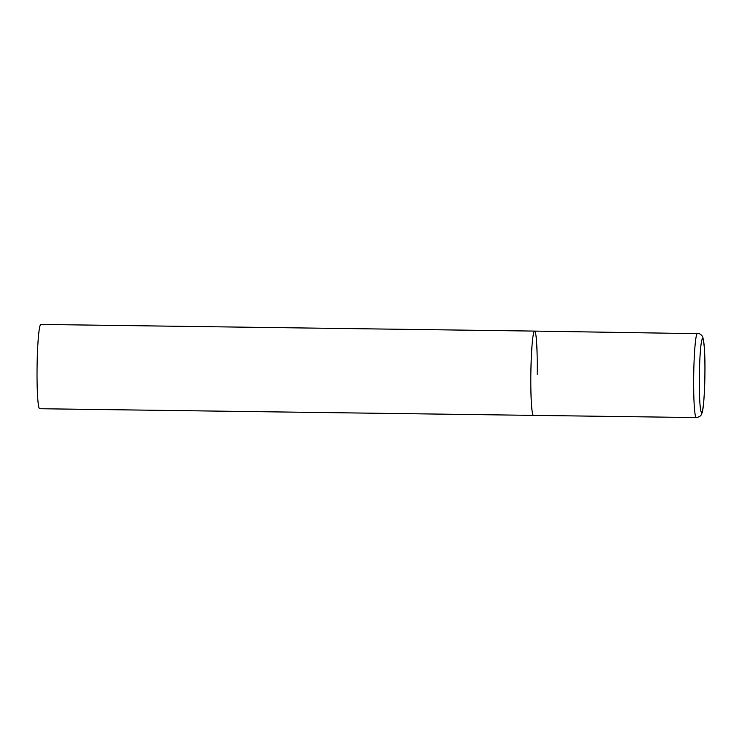 <?xml version="1.0" encoding="UTF-8"?>
<svg xmlns="http://www.w3.org/2000/svg" width="742" height="742" viewBox="0 0 742 742"><rect width="100%" height="100%" fill="white"/><g stroke="black" fill="none" stroke-linecap="round" stroke-linejoin="round"><path stroke-width="1.11" d="M533.359 415.353A42.146 3.163 90.8 0 0 533.452 415.372A42.146 3.163 -89.2 0 1 530.882 371.937A42.146 3.163 -89.2 0 1 534.592 331.09A42.146 3.163 90.8 0 0 530.873 372.558A42.146 3.163 90.8 0 0 533.359 415.353M697.434 333.279A42.146 3.163 90.8 0 0 693.714 374.756A42.146 3.163 90.8 0 0 696.2 417.551A42.146 3.163 90.8 0 0 696.302 417.57C701.858 416.429 701.153 414.268 701.96 413.146C703.045 411.68 704.677 395.801 704.9 375.369C705.234 357.82 704.557 345.234 702.897 337.601C702.804 336.386 701.654 335.078 699.456 333.696L534.592 331.09A42.146 3.163 -89.2 0 1 537.162 374.524M696.302 417.57L39.669 408.721A42.146 3.163 -89.2 0 1 37.1 365.277A42.146 3.163 -89.2 0 1 40.81 324.43L534.592 331.09M701.542 412.357A36.877 2.764 90.8 0 0 704.863 376.63A36.877 2.764 90.8 0 0 702.702 338.64A36.877 2.764 90.8 0 0 699.372 374.358A36.877 2.764 90.8 0 0 701.542 412.357"/></g></svg>
